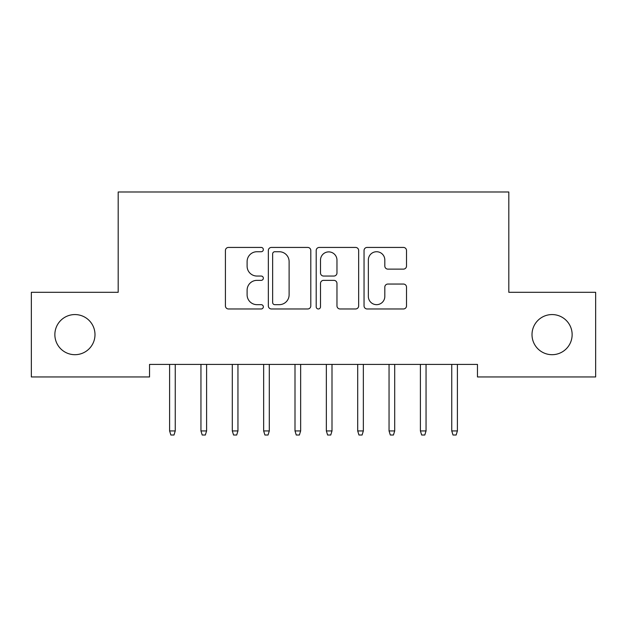 <?xml version="1.0" encoding="UTF-8"?>
<svg xmlns="http://www.w3.org/2000/svg" width="627" height="627" viewBox="0 0 627 627"><rect width="100%" height="100%" fill="white"/><g stroke="black" fill="none" stroke-linecap="round" stroke-linejoin="round"><path stroke-width="0.94" d="M263.34 249.585A2.155 2.155 0 0 0 261.185 247.43L228.494 247.43A3.08 3.08 0 0 0 225.414 250.502L225.414 305.898A3.08 3.08 0 0 0 228.494 308.97L261.185 308.97A2.155 2.155 0 0 0 263.34 306.815A2.155 2.155 0 0 0 261.185 304.667L256.952 304.667A9.844 9.844 0 0 1 247.109 294.815L247.109 290.199A9.844 9.844 0 0 1 256.952 280.355L261.185 280.355A2.155 2.155 0 0 0 263.34 278.2A2.155 2.155 0 0 0 261.185 276.045L256.952 276.045A9.844 9.844 0 0 1 247.109 266.201L247.109 261.584A9.844 9.844 0 0 1 256.952 251.733L261.185 251.733A2.155 2.155 0 0 0 263.34 249.585M532.009 334.63A20.064 20.064 0 0 0 552.073 354.694A20.064 20.064 0 0 0 572.137 334.63A20.064 20.064 0 0 0 552.073 314.566A20.064 20.064 0 0 0 532.009 334.63M54.862 334.63A20.064 20.064 0 0 0 74.926 354.694A20.064 20.064 0 0 0 94.99 334.63A20.064 20.064 0 0 0 74.926 314.566A20.064 20.064 0 0 0 54.862 334.63M403.435 269.124A3.08 3.08 0 0 0 406.508 266.044L406.508 250.502A3.08 3.08 0 0 0 403.435 247.43L367.124 247.43A3.08 3.08 0 0 0 364.044 250.502L364.044 305.898A3.08 3.08 0 0 0 367.124 308.97L403.435 308.97A3.08 3.08 0 0 0 406.508 305.898L406.508 287.127A3.08 3.08 0 0 0 403.435 284.047L387.894 284.047A3.08 3.08 0 0 0 384.813 287.127L384.813 296.43A8.229 8.229 0 0 1 376.584 304.667A8.229 8.229 0 0 1 368.355 296.43L368.355 259.97A8.229 8.229 0 0 1 376.584 251.733A8.229 8.229 0 0 1 384.813 259.97L384.813 266.044A3.08 3.08 0 0 0 387.894 269.124L403.435 269.124M477.461 364.412L149.54 364.412L149.54 376.952L31.35 376.952L31.35 292.307L118.189 292.307L118.189 191.987L508.81 191.987L508.81 292.307L595.65 292.307L595.65 376.952L477.461 376.952L477.461 364.412M310.804 250.502A3.08 3.08 0 0 0 307.732 247.43L271.42 247.43A3.08 3.08 0 0 0 268.34 250.502L268.34 305.898A3.08 3.08 0 0 0 271.42 308.97L307.732 308.97A3.08 3.08 0 0 0 310.804 305.898L310.804 250.502M319.268 247.43L355.58 247.43A3.08 3.08 0 0 1 358.66 250.502L358.66 305.898A3.08 3.08 0 0 1 355.58 308.97L340.038 308.97A3.08 3.08 0 0 1 336.965 305.898L336.965 283.428A3.08 3.08 0 0 0 333.885 280.355L323.579 280.355A3.08 3.08 0 0 0 320.499 283.428L320.499 306.815A2.155 2.155 0 0 1 318.344 308.97A2.155 2.155 0 0 1 316.196 306.815L316.196 250.502A3.08 3.08 0 0 1 319.268 247.43M274.806 251.733A2.155 2.155 0 0 0 272.651 253.888L272.651 302.512A2.155 2.155 0 0 0 274.806 304.667L279.266 304.667A9.844 9.844 0 0 0 289.11 294.815L289.11 261.584A9.844 9.844 0 0 0 279.266 251.733L274.806 251.733M336.965 260.119A8.229 8.229 0 0 0 328.736 251.889A8.229 8.229 0 0 0 320.499 260.119L320.499 272.972A3.08 3.08 0 0 0 323.579 276.045L333.885 276.045A3.08 3.08 0 0 0 336.965 272.972L336.965 260.119M169.603 430.937L170.857 435.013L173.992 435.013L175.246 430.937L169.603 430.937L169.603 364.412M175.246 430.937L175.246 364.412M200.953 430.937L202.207 435.013L205.342 435.013L206.596 430.937L200.953 430.937L200.953 364.412M206.596 430.937L206.596 364.412M232.303 430.937L233.557 435.013L236.692 435.013L237.947 430.937L232.303 430.937L232.303 364.412M237.947 430.937L237.947 364.412M263.653 430.937L264.907 435.013L268.042 435.013L269.296 430.937L263.653 430.937L263.653 364.412M269.296 430.937L269.296 364.412M295.003 430.937L296.257 435.013L299.392 435.013L300.647 430.937L295.003 430.937L295.003 364.412M300.647 430.937L300.647 364.412M326.353 430.937L327.607 435.013L330.742 435.013L331.996 430.937L326.353 430.937L326.353 364.412M331.996 430.937L331.996 364.412M357.703 430.937L358.957 435.013L362.092 435.013L363.346 430.937L357.703 430.937L357.703 364.412M363.346 430.937L363.346 364.412M389.053 430.937L390.307 435.013L393.442 435.013L394.697 430.937L389.053 430.937L389.053 364.412M394.697 430.937L394.697 364.412M420.403 430.937L421.657 435.013L424.792 435.013L426.046 430.937L420.403 430.937L420.403 364.412M426.046 430.937L426.046 364.412M451.753 430.937L453.007 435.013L456.142 435.013L457.397 430.937L451.753 430.937L451.753 364.412M457.397 430.937L457.397 364.412"/></g></svg>
